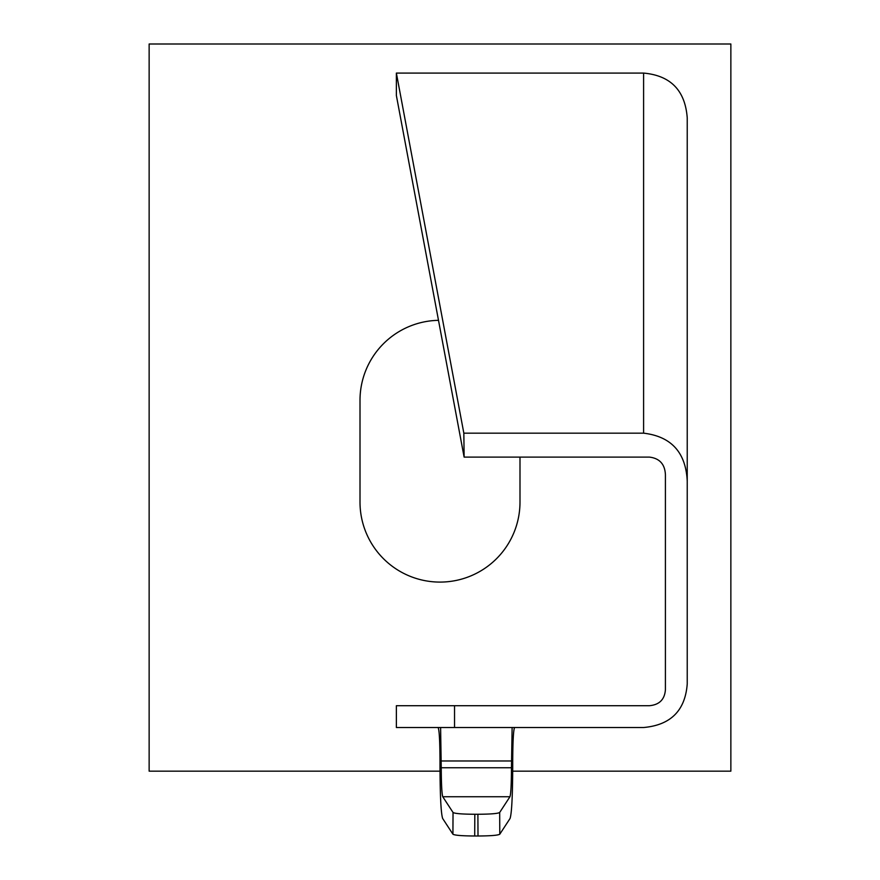 <?xml version="1.0" encoding="UTF-8"?>
<svg xmlns="http://www.w3.org/2000/svg" width="880" height="880" viewBox="0 0 880 880"><rect width="100%" height="100%" fill="white"/><g stroke="black" fill="none" stroke-linecap="round" stroke-linejoin="round"><path stroke-width="1.32" d="M440.011 771.155L149.138 771.155L149.138 44L730.862 44L730.862 771.155L512.71 771.155M438.493 320.331A79.992 79.992 0 0 0 360.008 400.301L360.008 502.106A79.992 79.992 0 0 0 440 582.087A79.992 79.992 0 0 0 519.992 502.106L519.992 457.105M687.236 683.892L687.236 117.92C685.19 90.475 670.648 75.526 643.599 73.084L396.374 73.084L396.374 95.502L464.123 457.105L649.418 457.105C659.56 458.315 664.895 464.167 665.412 474.661L665.412 689.711C664.686 699.49 659.351 704.814 649.418 705.705L454.542 705.705L454.542 727.518L643.599 727.518C670.692 725.098 685.234 710.556 687.236 683.892M687.236 481.041C685.806 452.419 671.264 436.458 643.599 433.169L463.837 433.169L464.123 457.105M454.542 705.705L396.374 705.705L396.374 727.518L454.542 727.518M512.71 767.778L512.71 760.969C512.831 740.63 513.469 729.487 514.624 727.518C513.469 729.487 512.831 740.63 512.71 760.969L512.71 767.778C512.578 796.664 511.687 813.56 510.059 818.477L499.785 834.207L499.675 812.471L509.949 796.741C510.884 793.936 511.39 784.278 511.467 767.767L512.116 727.518M440.605 727.518L441.243 767.767C441.331 784.278 441.837 793.936 442.761 796.741L453.035 812.471L452.925 834.207C454.619 835.318 461.879 835.912 474.705 836L474.815 814.264C461.978 814.187 454.718 813.582 453.035 812.471M499.675 812.471C497.992 813.582 490.732 814.187 477.895 814.264L474.815 814.264M477.895 814.264L478.005 836C490.842 835.912 498.102 835.318 499.785 834.207M440 767.778L440 760.969L440 767.778C440.143 796.664 441.023 813.56 442.651 818.477L452.925 834.207M478.005 836L474.705 836M440 760.969C439.89 740.63 439.252 729.487 438.086 727.518M463.837 433.169L396.374 73.084M511.467 760.969L441.243 760.969M441.243 767.767L511.467 767.767M509.949 796.741L442.761 796.741M643.599 433.169L643.599 73.084"/></g></svg>
